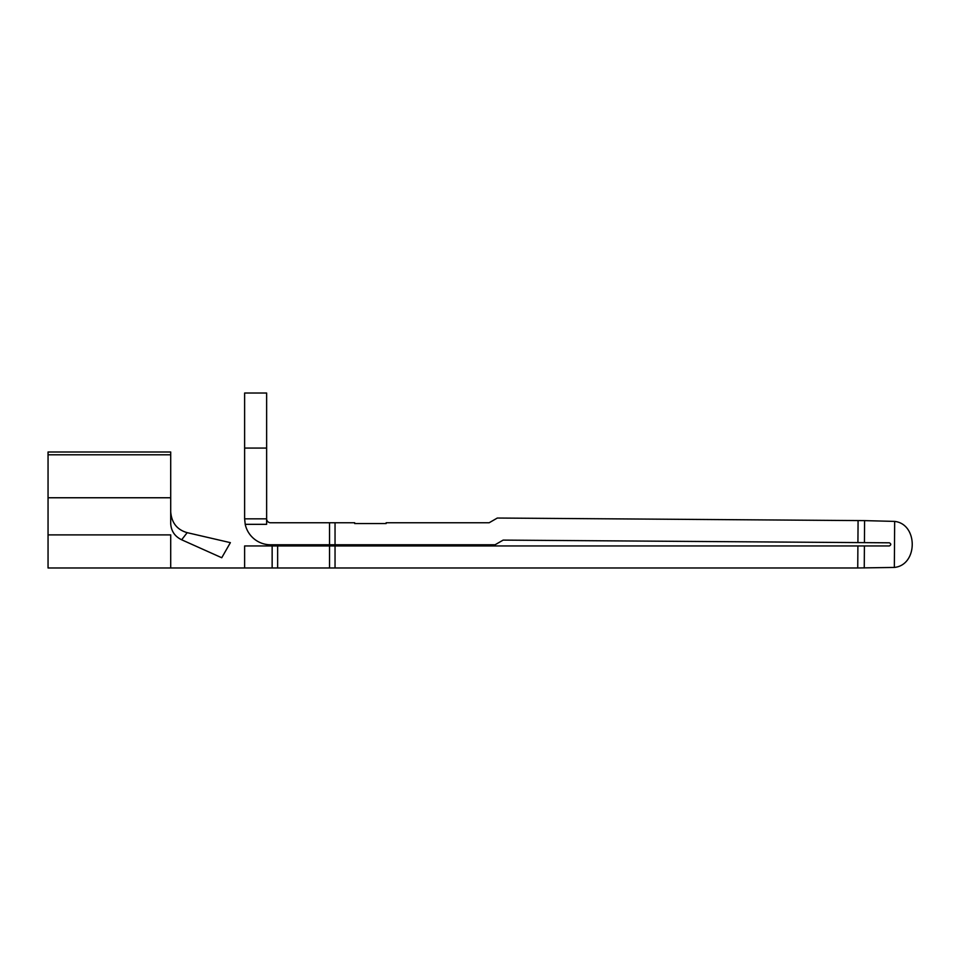 <?xml version="1.0" encoding="UTF-8"?>
<svg xmlns="http://www.w3.org/2000/svg" width="961" height="961" viewBox="0 0 961 961"><rect width="100%" height="100%" fill="white"/><g stroke="black" fill="none" stroke-linecap="round" stroke-linejoin="round"><path stroke-width="1.44" d="M354.693 522.76L335.041 522.76L335.041 544.779L495.047 544.779L503.144 540.106L857.921 542.593L858.077 520.574L497.317 518.039L489.149 522.76L386.142 522.76L386.142 523.553L354.693 523.553L354.693 522.76M335.041 544.779L270.57 544.779A25.947 25.947 0 0 1 245.211 524.334L244.623 518.832L245.211 524.334L266.629 524.334L266.629 518.832L244.623 518.832L244.623 448.066L266.629 448.066L266.629 518.832A3.928 3.928 0 0 0 270.57 522.76L335.041 522.76M244.623 567.975L272.143 567.975L272.143 545.956L244.623 545.956L244.623 567.975L48.05 567.975L48.05 451.994L170.71 451.994L170.71 523.625C171.166 531.073 174.818 536.466 181.653 539.782L221.751 557.74L230.376 542.653L187.179 532.658L181.653 539.782M857.897 545.956L335.041 545.956L335.041 567.975L857.741 567.975L857.897 545.956L889.357 545.956C891.231 544.911 891.231 543.866 889.369 542.809L857.921 542.593M272.143 545.956L277.645 545.956L277.645 567.975L272.143 567.975M335.041 567.975L329.539 567.975L329.539 545.956L277.645 545.956M329.539 545.956L335.041 545.956M864.432 542.641L864.588 520.622L894.667 521.403C918.272 524.057 918.007 565.14 894.343 567.434L857.741 567.975M329.539 567.975L277.645 567.975M864.588 520.622L858.077 520.574M244.623 448.066L244.623 393.025L266.629 393.025L266.629 448.066M170.71 511.805C171.587 522.82 177.076 529.763 187.179 532.658M48.05 534.893L170.71 534.893L170.71 567.975M170.71 454.805L48.05 454.805M170.71 497.762L48.05 497.762M894.343 567.434L894.667 521.403M864.251 567.975L864.407 545.956M329.539 544.779L329.539 522.76"/></g></svg>
